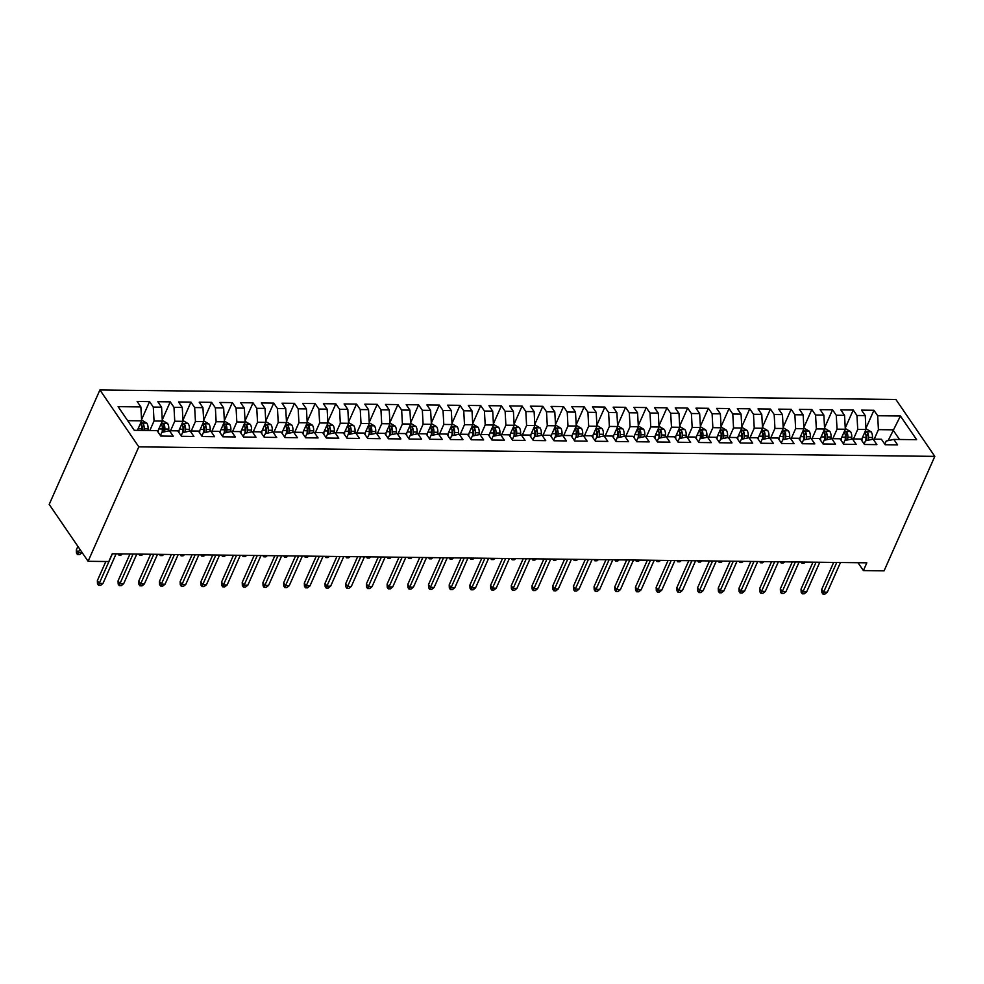 <?xml version="1.0" encoding="UTF-8"?>
<svg xmlns="http://www.w3.org/2000/svg" width="984" height="984" viewBox="0 0 984 984"><rect width="100%" height="100%" fill="white"/><g stroke="black" fill="none" stroke-linecap="round" stroke-linejoin="round"><path stroke-width="1.48" d="M858.011 562.713L863.386 570.585L866.83 562.823L112.225 553.783L108.794 561.544L88.093 561.298L49.2 504.411L99.913 389.959L895.907 399.492L934.8 456.379L138.818 446.847L99.913 389.959M888.134 440.623L900.434 416.011L877.666 415.74L873.927 410.279L861.517 410.131L865.244 415.592L856.966 415.494L853.239 410.033L840.816 409.885L844.543 415.346L836.265 415.248L832.538 409.787L820.115 409.639L823.854 415.1L815.576 415.002L811.837 409.541L799.426 409.393L803.153 414.854L794.875 414.756L791.148 409.295L778.725 409.147L782.452 414.608L774.174 414.498L770.447 409.049L758.024 408.901L761.764 414.35L753.486 414.252L749.746 408.803L737.336 408.643L741.063 414.104L732.785 414.006L729.058 408.544L716.635 408.397L720.374 413.858L712.096 413.76L708.357 408.298L695.946 408.151L699.673 413.612L691.395 413.514L687.656 408.053L675.245 407.905L678.972 413.366L670.694 413.268L666.967 407.807L654.544 407.659L658.284 413.12L650.006 413.022L646.267 407.561L633.856 407.413L637.583 412.862L629.305 412.763L625.578 407.314L613.155 407.167L616.882 412.616L608.604 412.517L604.877 407.068L592.454 406.909L596.193 412.37L587.915 412.271L584.176 406.81L571.765 406.663L575.492 412.124L567.214 412.025L563.488 406.564L551.065 406.417L554.792 411.878L546.514 411.779L542.787 406.318L530.364 406.171L534.103 411.632L525.825 411.533L522.086 406.072L509.675 405.925L513.402 411.386L505.124 411.287L501.397 405.826L488.974 405.679L492.701 411.127L484.423 411.029L480.696 405.58L468.273 405.433L472.012 410.882L463.735 410.783L459.995 405.334L447.585 405.174L451.312 410.636L443.034 410.537L439.307 405.076L426.884 404.928L430.623 410.389L422.345 410.291L418.606 404.83L406.195 404.682L409.922 410.143L401.644 410.045L397.905 404.584L385.494 404.436L389.221 409.897L380.943 409.799L377.216 404.338L364.793 404.19L368.533 409.651L360.255 409.553L356.516 404.092L344.105 403.944L347.832 409.393L339.554 409.295L335.827 403.846L323.404 403.698L327.131 409.147L318.853 409.049L315.126 403.588L302.703 403.44L306.442 408.901L298.164 408.803L294.425 403.342L282.014 403.194L285.741 408.655L277.463 408.557L273.737 403.096L261.313 402.948L265.04 408.409L256.762 408.311L253.036 402.85L240.613 402.702L244.352 408.163L236.074 408.065L232.335 402.604L219.924 402.456L223.651 407.917L215.373 407.819L211.646 402.358L199.223 402.21L202.95 407.659L194.672 407.561L190.945 402.112L178.522 401.964L182.261 407.413L173.983 407.314L170.244 401.853L157.834 401.706L161.56 407.167L153.283 407.068L149.556 401.607L137.133 401.46L140.872 406.921L141.635 420.832L127.686 420.66M900.434 416.011L916.621 439.688L893.853 439.418L886.203 441.029L884.801 444.202M140.872 406.921L118.105 406.65L134.291 430.328L157.059 430.598L160.786 436.06L173.209 436.207L169.469 430.746L177.747 430.844L181.487 436.306L193.897 436.453L190.17 430.992L198.448 431.09L202.175 436.552L214.598 436.699L210.871 431.238L219.149 431.336L222.876 436.798L235.299 436.945L231.56 431.484L239.838 431.595L243.577 437.044L255.988 437.191L252.261 431.742L260.539 431.841L264.265 437.29L276.688 437.449L272.962 431.988L281.24 432.087L284.966 437.548L297.389 437.696L293.65 432.234L301.928 432.333L305.667 437.794L318.078 437.942L314.351 432.48L322.629 432.579L326.356 438.04L338.779 438.188L335.04 432.726L343.318 432.825L347.057 438.286L359.467 438.433L355.741 432.972L364.018 433.071L367.758 438.532L380.168 438.679L376.442 433.231L384.719 433.329L388.446 438.778L400.869 438.925L397.13 433.477L405.408 433.575L409.147 439.024L421.558 439.184L417.831 433.723L426.109 433.821L429.836 439.282L442.259 439.43L438.532 433.969L446.81 434.067L450.537 439.528L462.96 439.676L459.221 434.215L467.498 434.313L471.238 439.774L483.648 439.922L479.921 434.461L488.199 434.559L491.926 440.02L504.349 440.168L500.622 434.707L508.9 434.805L512.627 440.266L525.05 440.414L521.311 434.965L529.589 435.063L533.328 440.512L545.739 440.66L542.012 435.211L550.29 435.309L554.017 440.758L566.44 440.918L562.713 435.457L570.991 435.555L574.717 441.017L587.14 441.164L583.401 435.703L591.679 435.801L595.418 441.262L607.829 441.41L604.102 435.949L612.38 436.047L616.107 441.508L628.53 441.656L624.791 436.195L633.069 436.293L636.808 441.754L649.219 441.902L645.492 436.441L653.77 436.539L657.509 442.001L669.919 442.148L666.193 436.699L674.471 436.798L678.197 442.247L690.62 442.394L686.881 436.945L695.159 437.044L698.898 442.505L711.309 442.652L707.582 437.191L715.86 437.29L719.587 442.751L732.01 442.898L728.283 437.437L736.561 437.536L740.288 442.997L752.711 443.144L748.972 437.683L757.25 437.782L760.989 443.243L773.399 443.39L769.673 437.929L777.95 438.028L781.677 443.489L794.1 443.636L790.373 438.175L798.651 438.286L802.378 443.735L814.801 443.882L811.062 438.433L819.34 438.532L823.079 443.981L835.49 444.128L831.763 438.679L840.041 438.778L843.768 444.239L856.191 444.387L852.464 438.925L860.742 439.024L864.469 444.485L876.892 444.633L873.152 439.171L881.43 439.27L885.169 444.731L897.58 444.879L893.853 439.418M149.826 430.512L154.045 420.98L162.335 421.078L157.698 431.533M153.283 407.068L154.045 420.98M161.56 407.167L162.335 421.078M170.527 430.758L174.746 421.226L183.024 421.324L178.387 431.779M173.983 407.314L174.746 421.226M182.261 407.413L183.024 421.324M169.469 430.746L161.831 432.357L160.429 435.531M191.216 431.004L195.447 421.472L203.725 421.57L199.088 432.025M194.672 407.561L195.447 421.472M202.95 407.659L203.725 421.57M190.17 430.992L182.532 432.603L181.118 435.777M211.917 431.25L216.136 421.718L224.413 421.816L219.789 432.284M215.373 407.819L216.136 421.718M223.651 407.917L224.413 421.816M210.871 431.238L203.221 432.849L201.818 436.023M232.618 431.509L236.837 421.964L245.114 422.074L240.477 432.529M236.074 408.065L236.837 421.964M244.352 408.163L245.114 422.074M231.56 431.484L223.922 433.095L222.519 436.269M253.306 431.755L257.537 422.222L265.815 422.321L261.178 432.776M256.762 408.311L257.537 422.222M265.04 408.409L265.815 422.321M252.261 431.742L244.61 433.341L243.208 436.515M274.007 432.001L278.226 422.468L286.504 422.567L281.879 433.022M277.463 408.557L278.226 422.468M285.741 408.655L286.504 422.567M272.962 431.988L265.311 433.6L263.909 436.761M294.708 432.247L298.927 422.714L307.205 422.812L302.568 433.267M298.164 408.803L298.927 422.714M306.442 408.901L307.205 422.812M293.65 432.234L286.012 433.846L284.61 437.019M315.397 432.493L319.628 422.96L327.906 423.058L323.269 433.513M318.853 409.049L319.628 422.96M327.131 409.147L327.906 423.058M314.351 432.48L306.7 434.092L305.298 437.265M336.097 432.739L340.316 423.206L348.594 423.304L343.969 433.759M339.554 409.295L340.316 423.206M347.832 409.393L348.594 423.304M335.04 432.726L327.401 434.338L325.999 437.511M356.786 432.985L361.017 423.452L369.295 423.55L364.658 434.018M360.255 409.553L361.017 423.452M368.533 409.651L369.295 423.55M355.741 432.972L348.102 434.584L346.688 437.757M377.487 433.243L381.718 423.71L389.996 423.809L385.359 434.264M380.943 409.799L381.718 423.71M389.221 409.897L389.996 423.809M376.442 433.231L368.791 434.83L367.389 438.003M398.188 433.489L402.407 423.956L410.685 424.055L406.048 434.51M401.644 410.045L402.407 423.956M409.922 410.143L410.685 424.055M397.13 433.477L389.492 435.088L388.09 438.249M418.877 433.735L423.108 424.202L431.386 424.301L426.748 434.756M422.345 410.291L423.108 424.202M430.623 410.389L431.386 424.301M417.831 433.723L410.193 435.334L408.778 438.495M439.577 433.981L443.796 424.448L452.087 424.547L447.449 435.002M443.034 410.537L443.796 424.448M451.312 410.636L452.087 424.547M438.532 433.969L430.881 435.58L429.479 438.753M460.278 434.227L464.497 424.694L472.775 424.793L468.138 435.248M463.735 410.783L464.497 424.694M472.012 410.882L472.775 424.793M459.221 434.215L451.582 435.826L450.18 438.999M480.967 434.473L485.198 424.94L493.476 425.039L488.839 435.494M484.423 411.029L485.198 424.94M492.701 411.127L493.476 425.039M479.921 434.461L472.283 436.072L470.869 439.245M501.668 434.719L505.887 425.186L514.165 425.285L509.54 435.752M505.124 411.287L505.887 425.186M513.402 411.386L514.165 425.285M500.622 434.707L492.972 436.318L491.569 439.491M522.369 434.977L526.588 425.445L534.865 425.543L530.228 435.998M525.825 411.533L526.588 425.445M534.103 411.632L534.865 425.543M521.311 434.965L513.673 436.564L512.27 439.737M543.057 435.223L547.288 425.691L555.566 425.789L550.929 436.244M546.514 411.779L547.288 425.691M554.792 411.878L555.566 425.789M542.012 435.211L534.361 436.822L532.959 439.983M563.758 435.469L567.977 425.937L576.255 426.035L571.63 436.49M567.214 412.025L567.977 425.937M575.492 412.124L576.255 426.035M562.713 435.457L555.062 437.068L553.66 440.229M584.459 435.715L588.678 426.183L596.956 426.281L592.319 436.736M587.915 412.271L588.678 426.183M596.193 412.37L596.956 426.281M583.401 435.703L575.763 437.314L574.361 440.488M605.148 435.961L609.379 426.429L617.657 426.527L613.02 436.982M608.604 412.517L609.379 426.429M616.882 412.616L617.657 426.527M604.102 435.949L596.452 437.56L595.049 440.734M625.849 436.207L630.067 426.675L638.345 426.773L633.721 437.228M629.305 412.763L630.067 426.675M637.583 412.862L638.345 426.773M624.791 436.195L617.153 437.806L615.75 440.98M646.537 436.453L650.768 426.921L659.046 427.019L654.409 437.486M650.006 413.022L650.768 426.921M658.284 413.12L659.046 427.019M645.492 436.441L637.853 438.052L636.439 441.226M667.238 436.712L671.469 427.179L679.747 427.277L675.11 437.732M670.694 413.268L671.469 427.179M678.972 413.366L679.747 427.277M666.193 436.699L658.542 438.298L657.14 441.472M687.939 436.957L692.158 427.425L700.436 427.523L695.799 437.978M691.395 413.514L692.158 427.425M699.673 413.612L700.436 427.523M686.881 436.945L679.243 438.557L677.841 441.718M708.628 437.203L712.859 427.671L721.137 427.769L716.5 438.224M712.096 413.76L712.859 427.671M720.374 413.858L721.137 427.769M707.582 437.191L699.944 438.803L698.529 441.964M729.329 437.449L733.547 427.917L741.838 428.015L737.201 438.47M732.785 414.006L733.547 427.917M741.063 414.104L741.838 428.015M728.283 437.437L720.632 439.048L719.23 442.222M750.029 437.696L754.248 428.163L762.526 428.261L757.889 438.716M753.486 414.252L754.248 428.163M761.764 414.35L762.526 428.261M748.972 437.683L741.333 439.294L739.931 442.468M770.718 437.942L774.949 428.409L783.227 428.507L778.59 438.975M774.174 414.498L774.949 428.409M782.452 414.608L783.227 428.507M769.673 437.929L762.034 439.541L760.62 442.714M791.419 438.188L795.638 428.655L803.916 428.766L799.291 439.221M794.875 414.756L795.638 428.655M803.153 414.854L803.916 428.766M790.373 438.175L782.723 439.786L781.321 442.96M812.12 438.446L816.339 428.913L824.617 429.012L819.979 439.467M815.576 415.002L816.339 428.913M823.854 415.1L824.617 429.012M811.062 438.433L803.424 440.032L802.021 443.206M832.808 438.692L837.04 429.159L845.317 429.258L840.68 439.713M836.265 415.248L837.04 429.159M844.543 415.346L845.317 429.258M831.763 438.679L824.112 440.291L822.71 443.452M853.509 438.938L857.728 429.405L866.006 429.504L861.381 439.959M856.966 415.494L857.728 429.405M865.244 415.592L866.006 429.504M852.464 438.925L844.813 440.537L843.411 443.698M874.21 439.184L878.429 429.651L892.918 429.823L899.524 439.491M877.666 415.74L878.429 429.651M873.152 439.171L865.514 440.783L864.112 443.956M863.386 570.585L884.087 570.831L934.8 456.379M88.093 561.298L138.818 446.847M137.403 430.365L141.635 420.832M873.927 410.279L865.945 428.311M853.239 410.033L845.244 428.052M832.538 409.787L824.555 427.806M811.837 409.541L803.854 427.56M791.148 409.295L783.153 427.314M770.447 409.049L762.465 427.068M749.746 408.803L741.764 426.822M729.058 408.544L721.075 426.576M708.357 408.298L700.374 426.318M687.656 408.053L679.673 426.072M666.967 407.807L658.985 425.826M646.267 407.561L638.284 425.58M625.578 407.314L617.583 425.334M604.877 407.068L596.894 425.088M584.176 406.81L576.193 424.842M563.488 406.564L555.493 424.584M542.787 406.318L534.804 424.338M522.086 406.072L514.103 424.092M501.397 405.826L493.402 423.846M480.696 405.58L472.714 423.6M459.995 405.334L452.013 423.354M439.307 405.076L431.324 423.095M418.606 404.83L410.623 422.849M397.905 404.584L389.922 422.603M377.216 404.338L369.234 422.357M356.516 404.092L348.533 422.111M335.827 403.846L327.832 421.865M315.126 403.588L307.143 421.619M294.425 403.342L286.442 421.361M273.737 403.096L265.742 421.115M253.036 402.85L245.053 420.869M232.335 402.604L224.352 420.623M211.646 402.358L203.651 420.377M190.945 402.112L182.963 420.131M170.244 401.853L162.262 419.885M149.556 401.607L141.561 419.627M833.657 562.43L821.726 589.33L823.62 592.097L836.757 562.467M827.347 592.147L824.986 594.041L822.919 594.016L823.62 592.097L827.347 592.147L840.484 562.504M822.919 594.016L821.861 592.479L821.726 589.33M862.058 438.433L861.923 440.758M865.969 428.741L871.209 431.853A6.556 3.604 90.7 0 1 872.464 437.511L872.353 439.344M868.368 440.18L868.528 437.462A6.556 3.604 -89.3 0 0 867.962 433.206C866.474 431.693 865.637 431.681 865.477 433.169A6.556 3.604 90.7 0 1 866.043 437.425L865.859 440.709M867.962 433.206L866.732 435.998A3.346 1.833 90.7 0 1 866.769 437.167L866.584 440.561M865.44 432.406L865.477 433.169M805.453 562.085L803.953 563.291L801.886 563.266L801.05 562.036M801.886 563.266L802.341 562.048M812.956 562.172L801.038 589.084L802.932 591.851L816.056 562.208M806.646 591.888L804.285 593.795L802.218 593.77L802.932 591.851L806.646 591.888L819.783 562.258M802.218 593.77L801.161 592.233L801.038 589.084M792.255 561.926L780.337 588.838L782.231 591.605L795.367 561.962M785.958 591.642L783.584 593.549L781.517 593.524L782.231 591.605L785.958 591.642L799.094 562.012M781.517 593.524L780.472 591.987L780.337 588.838M841.357 438.188L841.222 440.512M845.268 428.495L850.52 431.607A6.556 3.604 90.7 0 1 851.763 437.253L851.664 439.098M847.679 439.934L847.839 437.216A6.556 3.604 -89.3 0 0 847.273 432.948C845.773 431.435 844.949 431.435 844.789 432.923A6.556 3.604 90.7 0 1 845.354 437.179L845.158 440.463M847.273 432.948L846.031 435.74A3.346 1.833 90.7 0 1 846.08 436.921L845.883 440.303M844.752 432.161L844.789 432.923M784.765 561.839L783.264 563.045L781.198 563.02L780.349 561.79M781.198 563.02L781.64 561.803M820.656 437.942L820.533 440.254M824.58 428.249L829.819 431.361A6.556 3.604 90.7 0 1 831.074 437.007L830.963 438.839M826.978 439.688L827.138 436.957A6.556 3.604 -89.3 0 0 826.572 432.702C825.072 431.189 824.248 431.189 824.088 432.677A6.556 3.604 90.7 0 1 824.654 436.933L824.469 440.217M826.572 432.702L825.33 435.494A3.346 1.833 90.7 0 1 825.379 436.675L825.182 440.057M824.051 431.914L824.088 432.677M764.064 561.593L762.563 562.799L760.497 562.774L759.66 561.544M760.497 562.774L760.952 561.557M771.567 561.679L759.636 588.592L761.53 591.359L774.666 561.716M765.257 591.396L762.895 593.291L760.829 593.266L761.53 591.359L765.257 591.396L778.393 561.766M760.829 593.266L759.771 591.728L759.636 588.592M750.866 561.433L738.947 588.334L740.841 591.101L753.965 561.47M744.568 591.15L742.194 593.044L740.128 593.02L740.841 591.101L744.568 591.15L757.692 561.52M740.128 593.02L739.07 591.482L738.947 588.334M799.967 437.683L799.832 440.008M803.879 428.003L809.119 431.115A6.556 3.604 90.7 0 1 810.373 436.761L810.262 438.593M806.29 439.43L806.437 436.712A6.556 3.604 -89.3 0 0 805.871 432.456C804.383 430.943 803.547 430.93 803.387 432.431A6.556 3.604 90.7 0 1 803.953 436.687L803.768 439.971M805.871 432.456L804.641 435.248A3.346 1.833 90.7 0 1 804.691 436.429L804.494 439.811M803.35 431.668L803.387 432.431M743.363 561.347L741.875 562.541L739.796 562.516L738.959 561.286M739.796 562.516L740.251 561.311M779.266 437.437L779.131 439.762M783.178 427.757L788.43 430.869A6.556 3.604 90.7 0 1 789.672 436.515L789.574 438.347M785.589 439.184L785.749 436.466A6.556 3.604 -89.3 0 0 785.183 432.21C783.682 430.697 782.858 430.684 782.698 432.185A6.556 3.604 90.7 0 1 783.264 436.441L783.067 439.713M785.183 432.21L783.941 435.002A3.346 1.833 90.7 0 1 783.99 436.183L783.793 439.565M782.661 431.423L782.698 432.185M722.674 561.101L721.174 562.294L719.107 562.27L718.259 561.04M719.107 562.27L719.55 561.064M730.177 561.188L718.246 588.088L720.14 590.855L733.277 561.224M723.867 590.904L721.506 592.798L719.427 592.774L720.14 590.855L723.867 590.904L737.004 561.274M719.427 592.774L718.381 591.236L718.246 588.088M758.566 437.191L758.443 439.516M762.489 427.499L767.729 430.623A6.556 3.604 90.7 0 1 768.984 436.269L768.873 438.101M764.888 438.938L765.048 436.219A6.556 3.604 -89.3 0 0 764.482 431.964C762.981 430.451 762.157 430.438 761.997 431.927A6.556 3.604 90.7 0 1 762.563 436.195L762.379 439.467M764.482 431.964L763.24 434.756A3.346 1.833 90.7 0 1 763.289 435.937L763.092 439.319M761.96 431.164L761.997 431.927M701.973 560.843L700.473 562.048L698.406 562.024L697.57 560.794M698.406 562.024L698.861 560.806M709.476 560.942L697.558 587.842L699.439 590.609L712.576 560.978M703.166 590.658L700.805 592.553L698.738 592.528L699.439 590.609L703.166 590.658L716.303 561.015M698.738 592.528L697.681 590.99L697.558 587.842M737.877 436.945L737.742 439.27M741.788 427.253L747.041 430.365A6.556 3.604 90.7 0 1 748.283 436.023L748.172 437.855M744.199 438.692L744.347 435.974A6.556 3.604 -89.3 0 0 743.781 431.718C742.293 430.205 741.456 430.192 741.296 431.681A6.556 3.604 90.7 0 1 741.862 435.937L741.678 439.221M743.781 431.718L742.551 434.51A3.346 1.833 90.7 0 1 742.6 435.678L742.403 439.073M741.26 430.918L741.296 431.681M681.272 560.597L679.784 561.803L677.705 561.778L676.869 560.548M677.705 561.778L678.161 560.56M688.775 560.696L676.857 587.596L678.751 590.363L691.875 560.732M682.478 590.412L680.104 592.307L678.038 592.282L678.751 590.363L682.478 590.412L695.602 560.769M678.038 592.282L676.992 590.744L676.857 587.596M717.176 436.699L717.041 439.024M721.087 427.007L726.34 430.119A6.556 3.604 90.7 0 1 727.582 435.777L727.484 437.609M723.498 438.446L723.658 435.728A6.556 3.604 -89.3 0 0 723.092 431.472C721.592 429.959 720.768 429.947 720.608 431.435A6.556 3.604 90.7 0 1 721.174 435.691L720.977 438.975M723.092 431.472L721.85 434.252A3.346 1.833 90.7 0 1 721.899 435.432L721.702 438.827M720.571 430.672L720.608 431.435M660.584 560.351L659.083 561.557L657.017 561.532L656.168 560.302M657.017 561.532L657.46 560.314M668.087 560.437L656.156 587.35L658.05 590.117L671.186 560.474M661.777 590.154L659.415 592.061L657.337 592.036L658.05 590.117L661.777 590.154L674.913 560.523M657.337 592.036L656.291 590.498L656.156 587.35M696.487 436.453L696.352 438.778M700.399 426.761L705.639 429.873A6.556 3.604 90.7 0 1 706.893 435.518L706.783 437.363M702.797 438.2L702.957 435.481A6.556 3.604 -89.3 0 0 702.391 431.213C700.891 429.701 700.067 429.701 699.907 431.189A6.556 3.604 90.7 0 1 700.473 435.445L700.288 438.729M702.391 431.213L701.149 434.006A3.346 1.833 90.7 0 1 701.198 435.186L701.002 438.569M699.87 430.426L699.907 431.189M639.883 560.105L638.382 561.311L636.316 561.286L635.479 560.056M636.316 561.286L636.771 560.068M647.386 560.191L635.467 587.104L637.349 589.871L650.486 560.228M641.076 589.908L638.714 591.802L636.648 591.778L637.349 589.871L641.076 589.908L654.212 560.277M636.648 591.778L635.59 590.24L635.467 587.104M675.787 436.207L675.651 438.52M679.698 426.515L684.95 429.627A6.556 3.604 90.7 0 1 686.192 435.272L686.094 437.105M682.109 437.954L682.256 435.223A6.556 3.604 -89.3 0 0 681.691 430.967C680.202 429.454 679.366 429.454 679.206 430.943A6.556 3.604 90.7 0 1 679.784 435.199L679.587 438.483M681.691 430.967L680.461 433.759A3.346 1.833 90.7 0 1 680.51 434.94L680.313 438.323M679.169 430.18L679.206 430.943M619.194 559.859L617.694 561.064L615.615 561.04L614.779 559.81M615.615 561.04L616.07 559.822M626.685 559.945L614.766 586.858L616.661 589.625L629.785 559.982M620.387 589.662L618.014 591.556L615.947 591.532L616.661 589.625L620.387 589.662L633.511 560.031M615.947 591.532L614.902 589.994L614.766 586.858M655.086 435.949L654.95 438.274M659.009 426.269L664.249 429.381A6.556 3.604 90.7 0 1 665.491 435.026L665.393 436.859M661.408 437.696L661.568 434.977A6.556 3.604 -89.3 0 0 661.002 430.721C659.501 429.208 658.677 429.196 658.517 430.697A6.556 3.604 90.7 0 1 659.083 434.953L658.886 438.224M661.002 430.721L659.76 433.513A3.346 1.833 90.7 0 1 659.809 434.694L659.612 438.077M658.481 429.934L658.517 430.697M598.493 559.613L596.993 560.806L594.926 560.782L594.078 559.552M594.926 560.782L595.369 559.576M605.996 559.699L594.065 586.599L595.96 589.367L609.096 559.736M599.687 589.416L597.325 591.31L595.246 591.286L595.96 589.367L599.687 589.416L612.823 559.785M595.246 591.286L594.201 589.748L594.065 586.599M634.397 435.703L634.262 438.028M638.309 426.011L643.548 429.135A6.556 3.604 90.7 0 1 644.803 434.78L644.692 436.613M640.707 437.449L640.867 434.731A6.556 3.604 -89.3 0 0 640.301 430.475C638.801 428.962 637.976 428.95 637.816 430.451A6.556 3.604 90.7 0 1 638.382 434.707L638.198 437.978M640.301 430.475L639.071 433.267A3.346 1.833 90.7 0 1 639.108 434.448L638.923 437.831M637.78 429.688L637.816 430.451M577.793 559.367L576.292 560.56L574.226 560.536L573.389 559.306M574.226 560.536L574.681 559.318M585.296 559.453L573.377 586.353L575.271 589.121L588.395 559.49M578.986 589.17L576.624 591.064L574.558 591.04L575.271 589.121L578.986 589.17L592.122 559.527M574.558 591.04L573.5 589.502L573.377 586.353M613.696 435.457L613.561 437.782M617.608 425.764L622.86 428.876A6.556 3.604 90.7 0 1 624.102 434.534L624.004 436.367M620.018 437.203L620.166 434.485A6.556 3.604 -89.3 0 0 619.6 430.229C618.112 428.716 617.288 428.704 617.128 430.192A6.556 3.604 90.7 0 1 617.694 434.461L617.497 437.732M619.6 430.229L618.37 433.022A3.346 1.833 90.7 0 1 618.419 434.202L618.223 437.585M617.079 429.43L617.128 430.192M557.104 559.109L555.603 560.314L553.537 560.29L552.688 559.06M553.537 560.29L553.98 559.072M564.595 559.207L552.676 586.107L554.57 588.875L567.707 559.244M558.297 588.924L555.923 590.818L553.857 590.794L554.57 588.875L558.297 588.924L571.421 559.281M553.857 590.794L552.811 589.256L552.676 586.107M592.995 435.211L592.86 437.536M596.919 425.518L602.159 428.63A6.556 3.604 90.7 0 1 603.413 434.288L603.303 436.121M599.317 436.957L599.477 434.239A6.556 3.604 -89.3 0 0 598.912 429.983C597.411 428.471 596.587 428.458 596.427 429.947A6.556 3.604 90.7 0 1 596.993 434.202L596.808 437.486M598.912 429.983L597.669 432.776A3.346 1.833 90.7 0 1 597.718 433.944L597.522 437.339M596.39 429.184L596.427 429.947M536.403 558.863L534.902 560.068L532.836 560.044L532 558.814M532.836 560.044L533.279 558.826M543.906 558.961L531.975 585.861L533.869 588.629L547.006 558.998M537.596 588.678L535.234 590.572L533.156 590.548L533.869 588.629L537.596 588.678L550.732 559.035M533.156 590.548L532.11 589.01L531.975 585.861M572.307 434.965L572.171 437.29M576.218 425.272L581.458 428.384A6.556 3.604 90.7 0 1 582.712 434.042L582.602 435.875M578.617 436.712L578.777 433.993A6.556 3.604 -89.3 0 0 578.211 429.737C576.722 428.224 575.886 428.212 575.726 429.701A6.556 3.604 90.7 0 1 576.292 433.956L576.107 437.24M578.211 429.737L576.981 432.517A3.346 1.833 90.7 0 1 577.018 433.698L576.833 437.093M575.689 428.938L575.726 429.701M515.702 558.617L514.202 559.822L512.135 559.798L511.299 558.568M512.135 559.798L512.59 558.58M523.205 558.703L511.286 585.615L513.181 588.383L526.305 558.74M516.895 588.42L514.534 590.326L512.467 590.302L513.181 588.383L516.895 588.42L530.032 558.789M512.467 590.302L511.409 588.764L511.286 585.615M551.606 434.719L551.471 437.031M555.517 425.026L560.769 428.138A6.556 3.604 90.7 0 1 562.012 433.784L561.913 435.617M557.928 436.466L558.088 433.747A6.556 3.604 -89.3 0 0 557.522 429.479C556.022 427.966 555.197 427.966 555.038 429.454A6.556 3.604 90.7 0 1 555.603 433.71L555.407 436.994M557.522 429.479L556.28 432.271A3.346 1.833 90.7 0 1 556.329 433.452L556.132 436.834M555.001 428.692L555.038 429.454M495.013 558.371L493.513 559.576L491.447 559.552L490.598 558.322M491.447 559.552L491.889 558.334M502.504 558.457L490.586 585.369L492.48 588.137L505.616 558.494M496.207 588.174L493.833 590.068L491.766 590.043L492.48 588.137L496.207 588.174L509.343 558.543M491.766 590.043L490.721 588.506L490.586 585.369M530.905 434.473L530.77 436.785M534.829 424.781L540.068 427.892A6.556 3.604 90.7 0 1 541.323 433.538L541.212 435.371M537.227 436.219L537.387 433.489A6.556 3.604 -89.3 0 0 536.821 429.233C535.321 427.72 534.496 427.708 534.337 429.208A6.556 3.604 90.7 0 1 534.902 433.464L534.718 436.748M536.821 429.233L535.579 432.025A3.346 1.833 90.7 0 1 535.628 433.206L535.431 436.588M534.3 428.446L534.337 429.208M474.313 558.125L472.812 559.318L470.746 559.293L469.909 558.076M470.746 559.293L471.201 558.088M481.816 558.211L469.885 585.111L471.779 587.879L484.915 558.248M475.506 587.928L473.144 589.822L471.078 589.797L471.779 587.879L475.506 587.928L488.642 558.297M471.078 589.797L470.02 588.26L469.885 585.111M510.216 434.215L510.081 436.539M514.128 424.534L519.367 427.646A6.556 3.604 90.7 0 1 520.622 433.292L520.511 435.125M516.538 435.961L516.686 433.243A6.556 3.604 -89.3 0 0 516.12 428.987C514.632 427.474 513.796 427.462 513.636 428.962A6.556 3.604 90.7 0 1 514.202 433.218L514.017 436.49M516.12 428.987L514.89 431.779A3.346 1.833 90.7 0 1 514.939 432.96L514.743 436.342M513.599 428.2L513.636 428.962M453.612 557.879L452.123 559.072L450.045 559.047L449.208 557.817M450.045 559.047L450.5 557.842M461.115 557.965L449.196 584.865L451.09 587.632L464.214 558.002M454.817 587.682L452.443 589.576L450.377 589.551L451.09 587.632L454.817 587.682L467.941 558.051M450.377 589.551L449.319 588.014L449.196 584.865M489.515 433.969L489.38 436.293M493.427 424.276L498.679 427.4A6.556 3.604 90.7 0 1 499.921 433.046L499.823 434.879M495.838 435.715L495.998 432.997A6.556 3.604 -89.3 0 0 495.432 428.741C493.931 427.228 493.107 427.216 492.947 428.716A6.556 3.604 90.7 0 1 493.513 432.972L493.316 436.244M495.432 428.741L494.189 431.533A3.346 1.833 90.7 0 1 494.239 432.714L494.042 436.096M492.91 427.954L492.947 428.716M432.923 557.633L431.423 558.826L429.356 558.801L428.507 557.571M429.356 558.801L429.799 557.584M440.414 557.719L428.495 584.619L430.389 587.386L443.526 557.756M434.116 587.436L431.755 589.33L429.676 589.305L430.389 587.386L434.116 587.436L447.253 557.793M429.676 589.305L428.63 587.768L428.495 584.619M468.814 433.723L468.692 436.047M472.738 424.03L477.978 427.142A6.556 3.604 90.7 0 1 479.233 432.8L479.122 434.633M475.137 435.469L475.297 432.751A6.556 3.604 -89.3 0 0 474.731 428.495C473.23 426.982 472.406 426.97 472.246 428.458A6.556 3.604 90.7 0 1 472.812 432.726L472.627 435.998M474.731 428.495L473.488 431.287A3.346 1.833 90.7 0 1 473.538 432.468L473.341 435.851M472.209 427.696L472.246 428.458M412.222 557.375L410.722 558.58L408.655 558.555L407.819 557.325M408.655 558.555L409.11 557.338M419.725 557.473L407.807 584.373L409.688 587.14L422.825 557.51M413.415 587.19L411.054 589.084L408.987 589.059L409.688 587.14L413.415 587.19L426.552 557.547M408.987 589.059L407.929 587.522L407.807 584.373M448.126 433.477L447.991 435.801M452.037 423.784L457.289 426.896A6.556 3.604 90.7 0 1 458.532 432.554L458.421 434.387M454.448 435.223L454.596 432.505A6.556 3.604 -89.3 0 0 454.03 428.249C452.542 426.736 451.705 426.724 451.545 428.212A6.556 3.604 90.7 0 1 452.111 432.468L451.927 435.752M454.03 428.249L452.8 431.041A3.346 1.833 90.7 0 1 452.849 432.21L452.652 435.604M451.508 427.45L451.545 428.212M391.521 557.129L390.033 558.334L387.954 558.309L387.118 557.079M387.954 558.309L388.409 557.092M399.024 557.227L387.106 584.127L389 586.894L402.124 557.264M392.727 586.944L390.353 588.838L388.286 588.813L389 586.894L392.727 586.944L405.851 557.301M388.286 588.813L387.241 587.276L387.106 584.127M427.425 433.231L427.29 435.555M431.336 423.538L436.588 426.65A6.556 3.604 90.7 0 1 437.831 432.296L437.732 434.141M433.747 434.977L433.907 432.259A6.556 3.604 -89.3 0 0 433.341 428.003C431.841 426.49 431.017 426.478 430.857 427.966A6.556 3.604 90.7 0 1 431.423 432.222L431.226 435.506M433.341 428.003L432.099 430.783A3.346 1.833 90.7 0 1 432.148 431.964L431.951 435.358M430.82 427.204L430.857 427.966M370.833 556.882L369.332 558.088L367.266 558.063L366.417 556.833M367.266 558.063L367.708 556.846M378.336 556.969L366.405 583.881L368.299 586.649L381.435 557.005M372.026 586.685L369.664 588.592L367.586 588.567L368.299 586.649L372.026 586.685L385.162 557.055M367.586 588.567L366.54 587.03L366.405 583.881M406.736 432.985L406.601 435.297M410.648 423.292L415.888 426.404A6.556 3.604 90.7 0 1 417.142 432.05L417.031 433.882M413.046 434.731L413.206 432.013A6.556 3.604 -89.3 0 0 412.64 427.745C411.14 426.232 410.316 426.232 410.156 427.72A6.556 3.604 90.7 0 1 410.722 431.976L410.537 435.26M412.64 427.745L411.398 430.537A3.346 1.833 90.7 0 1 411.447 431.718L411.251 435.1M410.119 426.958L410.156 427.72M350.132 556.636L348.631 557.842L346.565 557.817L345.728 556.587M346.565 557.817L347.02 556.6M357.635 556.723L345.716 583.635L347.598 586.403L360.734 556.76M351.325 586.439L348.963 588.334L346.897 588.309L347.598 586.403L351.325 586.439L364.461 556.809M346.897 588.309L345.839 586.772L345.716 583.635M336.934 556.477L325.015 583.377L326.909 586.144L340.034 556.514M330.636 586.193L328.262 588.088L326.196 588.063L326.909 586.144L330.636 586.193L343.76 556.563M326.196 588.063L325.151 586.525L325.015 583.377M316.245 556.231L304.314 583.131L306.208 585.898L319.345 556.268M309.935 585.947L307.574 587.842L305.495 587.817L306.208 585.898L309.935 585.947L323.072 556.317M305.495 587.817L304.45 586.279L304.314 583.131M295.544 555.985L283.626 582.885L285.52 585.652L298.644 556.022M289.235 585.701L286.873 587.596L284.807 587.571L285.52 585.652L289.235 585.701L302.371 556.058M284.807 587.571L283.749 586.034L283.626 582.885M274.844 555.739L262.925 582.639L264.819 585.406L277.955 555.775M268.546 585.455L266.172 587.35L264.106 587.325L264.819 585.406L268.546 585.455L281.67 555.812M264.106 587.325L263.06 585.788L262.925 582.639M254.155 555.48L242.224 582.393L244.118 585.16L257.255 555.529M247.845 585.197L245.483 587.104L243.405 587.079L244.118 585.16L247.845 585.197L260.981 555.566M243.405 587.079L242.359 585.542L242.224 582.393M233.454 555.234L221.535 582.147L223.429 584.914L236.554 555.271M227.144 584.951L224.782 586.858L222.716 586.833L223.429 584.914L227.144 584.951L240.28 555.32M222.716 586.833L221.658 585.296L221.535 582.147M386.036 432.739L385.9 435.051M389.947 423.046L395.199 426.158A6.556 3.604 90.7 0 1 396.441 431.804L396.343 433.637M392.358 434.485L392.505 431.755A6.556 3.604 -89.3 0 0 391.939 427.499C390.451 425.986 389.615 425.974 389.455 427.474A6.556 3.604 90.7 0 1 390.021 431.73L389.836 435.014M391.939 427.499L390.709 430.291A3.346 1.833 90.7 0 1 390.759 431.472L390.562 434.854M389.418 426.712L389.455 427.474M329.443 556.39L327.943 557.584L325.864 557.559L325.027 556.329M325.864 557.559L326.319 556.354M365.335 432.48L365.199 434.805M369.258 422.8L374.498 425.912A6.556 3.604 90.7 0 1 375.74 431.558L375.642 433.391M371.657 434.227L371.817 431.509A6.556 3.604 -89.3 0 0 371.251 427.253C369.75 425.74 368.926 425.728 368.766 427.228A6.556 3.604 90.7 0 1 369.332 431.484L369.135 434.756M371.251 427.253L370.009 430.045A3.346 1.833 90.7 0 1 370.058 431.226L369.861 434.608M368.729 426.466L368.766 427.228M308.742 556.144L307.242 557.338L305.175 557.313L304.327 556.083M305.175 557.313L305.618 556.108M344.646 432.234L344.511 434.559M348.557 422.542L353.797 425.666A6.556 3.604 90.7 0 1 355.052 431.312L354.941 433.144M350.956 433.981L351.116 431.263A6.556 3.604 -89.3 0 0 350.55 427.007C349.049 425.494 348.225 425.482 348.065 426.982A6.556 3.604 90.7 0 1 348.631 431.238L348.447 434.51M350.55 427.007L349.32 429.799A3.346 1.833 90.7 0 1 349.357 430.98L349.172 434.362M348.029 426.207L348.065 426.982M288.041 555.886L286.541 557.092L284.474 557.067L283.638 555.837M284.474 557.067L284.93 555.849M323.945 431.988L323.81 434.313M327.856 422.296L333.109 425.408A6.556 3.604 90.7 0 1 334.351 431.066L334.252 432.898M330.267 433.735L330.415 431.017A6.556 3.604 -89.3 0 0 329.849 426.761C328.361 425.248 327.537 425.236 327.377 426.724A6.556 3.604 90.7 0 1 327.943 430.992L327.746 434.264M329.849 426.761L328.619 429.553A3.346 1.833 90.7 0 1 328.668 430.734L328.471 434.116M327.328 425.961L327.377 426.724M267.353 555.64L265.852 556.846L263.773 556.821L262.937 555.591M263.773 556.821L264.229 555.603M303.244 431.742L303.109 434.067M307.168 422.05L312.408 425.162A6.556 3.604 90.7 0 1 313.662 430.82L313.552 432.652M309.566 433.489L309.726 430.771A6.556 3.604 -89.3 0 0 309.161 426.515C307.66 425.002 306.836 424.99 306.676 426.478A6.556 3.604 90.7 0 1 307.242 430.734L307.057 434.018M309.161 426.515L307.918 429.307A3.346 1.833 90.7 0 1 307.967 430.475L307.771 433.87M306.639 425.715L306.676 426.478M246.652 555.394L245.151 556.6L243.085 556.575L242.248 555.345M243.085 556.575L243.528 555.357M282.556 431.496L282.42 433.821M286.467 421.804L291.707 424.916A6.556 3.604 90.7 0 1 292.961 430.562L292.851 432.406M288.865 433.243L289.025 430.525A6.556 3.604 -89.3 0 0 288.46 426.257C286.971 424.756 286.135 424.744 285.975 426.232A6.556 3.604 90.7 0 1 286.541 430.488L286.356 433.772M288.46 426.257L287.23 429.049A3.346 1.833 90.7 0 1 287.267 430.229L287.082 433.612M285.938 425.469L285.975 426.232M225.951 555.148L224.45 556.354L222.384 556.329L221.548 555.099M222.384 556.329L222.839 555.111M261.855 431.25L261.719 433.563M265.766 421.558L271.018 424.67A6.556 3.604 90.7 0 1 272.26 430.316L272.162 432.148M268.177 432.997L268.337 430.266A6.556 3.604 -89.3 0 0 267.771 426.011C266.27 424.498 265.446 424.498 265.286 425.986A6.556 3.604 90.7 0 1 265.852 430.242L265.655 433.526M267.771 426.011L266.529 428.803A3.346 1.833 90.7 0 1 266.578 429.983L266.381 433.366M265.25 425.223L265.286 425.986M205.262 554.902L203.762 556.108L201.695 556.083L200.847 554.853M201.695 556.083L202.138 554.865M212.753 554.988L200.834 581.901L202.729 584.668L215.865 555.025M206.456 584.705L204.082 586.599L202.015 586.575L202.729 584.668L206.456 584.705L219.58 555.074M202.015 586.575L200.97 585.037L200.834 581.901M241.154 431.004L241.018 433.317M245.077 421.312L250.317 424.424A6.556 3.604 90.7 0 1 251.572 430.069L251.461 431.902M247.476 432.739L247.636 430.02A6.556 3.604 -89.3 0 0 247.07 425.764C245.57 424.252 244.745 424.239 244.585 425.74A6.556 3.604 90.7 0 1 245.151 429.996L244.967 433.28M247.07 425.764L245.828 428.557A3.346 1.833 90.7 0 1 245.877 429.737L245.68 433.12M244.549 424.977L244.585 425.74M184.562 554.656L183.061 555.849L180.995 555.825L180.158 554.595M180.995 555.825L181.437 554.619M192.065 554.742L180.133 581.642L182.028 584.41L195.164 554.779M185.755 584.459L183.393 586.353L181.327 586.329L182.028 584.41L185.755 584.459L198.891 554.828M181.327 586.329L180.269 584.791L180.133 581.642M220.465 430.746L220.33 433.071M224.377 421.066L229.616 424.178A6.556 3.604 90.7 0 1 230.871 429.823L230.76 431.656M226.787 432.493L226.935 429.774A6.556 3.604 -89.3 0 0 226.369 425.518C224.881 424.006 224.044 423.993 223.885 425.494A6.556 3.604 90.7 0 1 224.45 429.75L224.266 433.022M226.369 425.518L225.139 428.311A3.346 1.833 90.7 0 1 225.188 429.491L224.992 432.874M223.848 424.731L223.885 425.494M163.861 554.41L162.372 555.603L160.294 555.579L159.457 554.349M160.294 555.579L160.749 554.373M171.364 554.496L159.445 581.396L161.339 584.164L174.463 554.533M165.066 584.213L162.692 586.107L160.626 586.083L161.339 584.164L165.066 584.213L178.19 554.582M160.626 586.083L159.568 584.545L159.445 581.396M199.764 430.5L199.629 432.825M203.676 420.808L208.928 423.932A6.556 3.604 90.7 0 1 210.17 429.577L210.072 431.41M206.087 432.247L206.246 429.528A6.556 3.604 -89.3 0 0 205.681 425.272C204.18 423.76 203.356 423.747 203.196 425.236A6.556 3.604 90.7 0 1 203.762 429.504L203.565 432.776M205.681 425.272L204.438 428.065A3.346 1.833 90.7 0 1 204.487 429.245L204.291 432.628M203.159 424.473L203.196 425.236M143.172 554.152L141.671 555.357L139.605 555.333L138.756 554.103M139.605 555.333L140.048 554.115M150.663 554.25L138.744 581.15L140.638 583.918L153.775 554.287M144.365 583.967L142.004 585.861L139.925 585.837L140.638 583.918L144.365 583.967L157.502 554.324M139.925 585.837L138.879 584.299L138.744 581.15M179.063 430.254L178.94 432.579M182.987 420.562L188.227 423.673A6.556 3.604 90.7 0 1 189.482 429.332L189.371 431.164M185.386 432.001L185.546 429.282A6.556 3.604 -89.3 0 0 184.98 425.026C183.479 423.514 182.655 423.501 182.495 424.99A6.556 3.604 90.7 0 1 183.061 429.245L182.876 432.529M184.98 425.026L183.737 427.819A3.346 1.833 90.7 0 1 183.787 428.987L183.59 432.382M182.458 424.227L182.495 424.99M122.471 553.906L120.97 555.111L118.904 555.087L118.068 553.857M118.904 555.087L119.359 553.869M129.974 554.004L118.055 580.904L119.937 583.672L133.074 554.041M123.664 583.721L121.303 585.615L119.236 585.591L119.937 583.672L123.664 583.721L136.801 554.078M119.236 585.591L118.178 584.053L118.055 580.904M158.375 430.008L158.239 432.333M162.286 420.316L167.538 423.428A6.556 3.604 90.7 0 1 168.781 429.086L168.67 430.918M164.697 431.755L164.845 429.036A6.556 3.604 -89.3 0 0 164.279 424.781C162.79 423.268 161.954 423.255 161.794 424.744A6.556 3.604 90.7 0 1 162.36 428.999L162.175 432.284M164.279 424.781L163.049 427.573A3.346 1.833 90.7 0 1 163.098 428.741L162.901 432.136M161.757 423.981L161.794 424.744M105.841 561.507L97.355 580.658L99.249 583.426L112.373 553.783M102.976 583.463L100.602 585.369L98.535 585.345L99.249 583.426L102.976 583.463L116.1 553.832M98.535 585.345L97.49 583.807L97.355 580.658M141.585 420.07L146.837 423.182A6.556 3.604 90.7 0 1 148.08 428.827L147.994 430.488M144.058 430.438L144.156 428.79A6.556 3.604 -89.3 0 0 143.59 424.522C142.09 423.022 141.266 423.009 141.106 424.498A6.556 3.604 90.7 0 1 141.671 428.753L141.573 430.414M143.59 424.522L142.348 427.314A3.346 1.833 90.7 0 1 142.397 428.495L142.286 430.426M141.069 423.735L141.106 424.498M81.943 552.713L79.581 554.619L77.515 554.595L76.457 553.057L76.334 549.908L78.216 552.676L82.053 552.467M77.515 554.595L79.79 549.146M76.334 549.908L77.896 546.378M871.111 431.779L865.034 431.705M866.043 437.425L862.513 437.388M872.464 437.511L868.528 437.462M850.41 431.533L844.334 431.459M845.354 437.179L841.824 437.142M851.763 437.253L847.839 437.216M829.721 431.287L823.645 431.213M824.654 436.933L821.123 436.896M831.074 437.007L827.138 436.957M809.02 431.029L802.944 430.967M803.953 436.687L800.423 436.638M810.373 436.761L806.437 436.712M788.319 430.783L782.243 430.709M783.264 436.441L779.734 436.392M789.672 436.515L785.749 436.466M767.631 430.537L761.554 430.463M762.563 436.195L759.033 436.146M768.984 436.269L765.048 436.219M746.93 430.291L740.854 430.217M741.862 435.937L738.332 435.9M748.283 436.023L744.347 435.974M726.229 430.045L720.165 429.971M721.174 435.691L717.644 435.654M727.582 435.777L723.658 435.728M705.54 429.799L699.464 429.725M700.473 435.445L696.943 435.408M706.893 435.518L702.957 435.481M684.839 429.553L678.763 429.479M679.784 435.199L676.254 435.162M686.192 435.272L682.256 435.223M664.151 429.295L658.075 429.221M659.083 434.953L655.553 434.903M665.491 435.026L661.568 434.977M643.45 429.049L637.374 428.975M638.382 434.707L634.852 434.657M644.803 434.78L640.867 434.731M622.749 428.803L616.673 428.729M617.694 434.461L614.164 434.411M624.102 434.534L620.166 434.485M602.06 428.557L595.984 428.483M596.993 434.202L593.463 434.165M603.413 434.288L599.477 434.239M581.359 428.311L575.283 428.237M576.292 433.956L572.762 433.919M582.712 434.042L578.777 433.993M560.659 428.065L554.582 427.991M555.603 433.71L552.073 433.673M562.012 433.784L558.088 433.747M539.97 427.819L533.894 427.745M534.902 433.464L531.372 433.427M541.323 433.538L537.387 433.489M519.269 427.56L513.193 427.487M514.202 433.218L510.671 433.169M520.622 433.292L516.686 433.243M498.568 427.314L492.492 427.24M493.513 432.972L489.983 432.923M499.921 433.046L495.998 432.997M477.88 427.068L471.803 426.994M472.812 432.726L469.282 432.677M479.233 432.8L475.297 432.751M457.179 426.822L451.103 426.748M452.111 432.468L448.581 432.431M458.532 432.554L454.596 432.505M436.478 426.576L430.414 426.502M431.423 432.222L427.892 432.185M437.831 432.296L433.907 432.259M415.789 426.33L409.713 426.257M410.722 431.976L407.192 431.939M417.142 432.05L413.206 432.013M395.088 426.072L389.012 426.011M390.021 431.73L386.503 431.693M396.441 431.804L392.505 431.755M374.4 425.826L368.323 425.752M369.332 431.484L365.802 431.435M375.74 431.558L371.817 431.509M353.699 425.58L347.623 425.506M348.631 431.238L345.101 431.189M355.052 431.312L351.116 431.263M332.998 425.334L326.922 425.26M327.943 430.992L324.413 430.943M334.351 431.066L330.415 431.017M312.309 425.088L306.233 425.014M307.242 430.734L303.712 430.697M313.662 430.82L309.726 430.771M291.608 424.842L285.532 424.768M286.541 430.488L283.011 430.451M292.961 430.562L289.025 430.525M270.907 424.596L264.831 424.522M265.852 430.242L262.322 430.205M272.26 430.316L268.337 430.266M250.219 424.338L244.143 424.276M245.151 429.996L241.621 429.947M251.572 430.069L247.636 430.02M229.518 424.092L223.442 424.018M224.45 429.75L220.92 429.701M230.871 429.823L226.935 429.774M208.817 423.846L202.741 423.772M203.762 429.504L200.232 429.454M210.17 429.577L206.246 429.528M188.128 423.6L182.052 423.526M183.061 429.245L179.531 429.208M189.482 429.332L185.546 429.282M167.428 423.354L161.351 423.28M162.36 428.999L158.83 428.962M168.781 429.086L164.845 429.036M146.727 423.108L140.663 423.034M141.671 428.753L138.141 428.716M148.08 428.827L144.156 428.79"/></g></svg>
